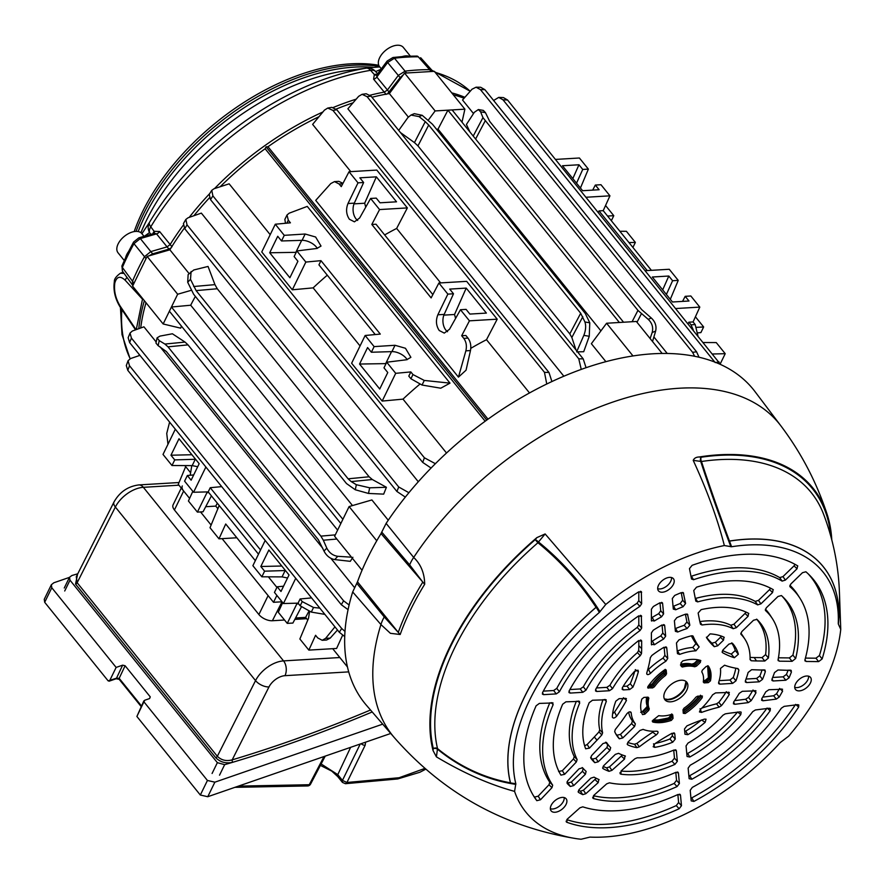 <?xml version="1.0" encoding="UTF-8"?>
<svg xmlns="http://www.w3.org/2000/svg" width="885" height="885" viewBox="0 0 885 885"><rect width="100%" height="100%" fill="white"/><g stroke="black" fill="none" stroke-linecap="round" stroke-linejoin="round"><path stroke-width="1.33" d="M127.075 277.536A3.507 2.29 137.6 0 0 125.305 280.357C120.194 275.534 116.698 276.43 114.807 283.034A3.507 2.345 11.5 0 1 114.364 281.474L114.364 281.474C114.209 279.063 116.212 276.319 120.371 273.244L123.922 273.388M134.188 231.582A181.436 104.839 -38.9 0 1 350.615 63.842A181.436 104.839 -38.9 0 1 378.758 65.258M370.151 95.204A218.816 126.444 -38.9 0 1 384.256 92.106A218.816 126.444 141.1 0 0 384.256 92.106L387.442 90.016L384.256 92.106L373.603 79.163L374.333 74.55L370.616 70.335A217.61 125.747 141.1 0 0 150.782 226.837L154.123 231.317L159.599 231.505L170.152 244.525A218.816 126.444 -38.9 0 1 183.118 225.409M189.213 217.378A218.816 126.444 -38.9 0 1 209.656 193.649M214.524 188.582A218.816 126.444 -38.9 0 1 322.881 111.986M333.446 107.406A218.816 126.444 -38.9 0 1 356.19 99.164M171.026 247.955L168.98 249.116L167.099 246.871L170.141 244.537A218.816 126.444 141.1 0 0 170.141 244.537L167.088 246.882L150.848 251.583L144.476 256.683A243.585 140.759 141.1 0 0 132.44 281.375L132.916 285.512M451.726 92.87A218.816 126.444 -38.9 0 1 464.902 97.317M144.355 300.69A218.816 126.444 141.1 0 0 138.801 328.678M139.199 355.615A218.816 126.444 -38.9 0 1 139.011 354.199M168.98 249.116L152.64 253.851L148.89 255.898M403.394 74.705L400.142 77.648L387.398 93.91M432.865 71.419L429.822 69.661A243.585 140.759 141.1 0 0 405.12 71.132L398.305 75.413L387.453 89.993L389.223 92.328M141.921 233.717L149.355 222.544A214.646 124.033 -38.9 0 1 366.202 68.178L348.115 70.402A185.385 107.129 141.1 0 0 140.914 232.722M146.047 258.575L133.956 243.674A242.855 140.339 141.1 0 0 122.362 267.447L134.011 283.266M431.272 71.519L418.251 56.795A3.507 2.334 -89.8 0 0 416.846 56.076L418.251 56.795A242.855 140.339 141.1 0 0 394.467 58.222L406.569 72.99M381.037 69.251L375.66 71.585L377.63 73.831M150.881 234.359L149.543 232.556L144.41 236.229M150.782 226.837A10.509 6.261 143.3 0 0 149.543 232.556A10.509 10.354 -120.2 0 1 149.355 222.544A10.509 4.613 30.9 0 0 150.782 226.837M152.662 234.337L154.123 231.317A3.507 2.091 -133.3 0 1 154.123 233.419M375.66 71.585A10.509 6.206 138.6 0 0 370.616 70.335A10.509 6.018 80.7 0 0 366.202 68.178A10.509 10.509 -20.7 0 1 375.66 71.585M375.494 74.218A3.507 2.312 89.5 0 0 376.811 74.937A3.507 2.533 63.6 0 1 374.333 74.55L377.198 74.417M394.467 58.222L387.63 62.503A3.507 1.162 -143.4 0 1 387.154 61.032L392.962 57.503A3.507 2.102 -96.8 0 1 394.467 58.222M122.384 271.075L121.975 265.821A3.507 1.936 23.1 0 0 122.362 267.447L122.384 271.075L132.484 285.003M159.599 231.505A3.507 2.146 -39.1 0 1 156.534 233.872L140.328 238.563L133.956 243.674A3.507 1.659 28.8 0 1 133.558 242.081L138.845 237.844A3.507 1.681 73.9 0 1 140.328 238.563L152.64 253.851M387.154 61.032L376.844 74.882L376.811 77.05A3.507 2.146 -39.4 0 1 373.603 79.163M167.088 246.882L156.534 233.872L154.377 233.341L138.845 237.844M153.271 232.423A3.507 1.914 -156.3 0 1 153.736 233.529M136.268 329.596L142.485 299.196L125.305 280.357M142.673 298.61L142.485 299.196M447.544 331.709A11.394 7.224 86.6 0 1 445.874 330.127A11.394 7.224 86.6 0 1 444.17 314.418L453.496 293.776L449.713 289.096L466.218 288.112L486.385 313.091L469.88 314.075L466.096 309.385L460.465 309.728L469.437 320.835L461.671 335.736L463.795 338.369L467.988 338.114C470.499 341.621 471.329 345.769 470.477 350.56L466.052 370.195L458.452 377.121L465.864 350.836C466.97 346.035 466.284 341.875 463.795 338.369M460.465 309.728L449.514 329.253L444.281 333.103L439.248 330.525C436.084 325.757 435.619 320.514 437.843 314.794L447.865 294.119L453.496 293.776M357.695 220.442A11.394 7.224 86.6 0 1 356.013 218.861A11.394 7.224 86.6 0 1 354.321 203.152L363.635 182.509L359.852 177.83L376.357 176.845L396.524 201.813L380.019 202.798L376.247 198.118L370.605 198.45L379.577 209.568L371.811 224.458L431.117 297.902L438.894 283.001L466.66 281.353L497.204 319.175L469.437 320.835M370.605 198.45L359.653 217.987L354.431 221.836L349.387 219.248C346.223 214.491 345.758 209.247 347.982 203.528L358.005 182.841L363.635 182.509M146.014 302.736A219.06 126.588 141.1 0 0 140.715 327.981M181.447 326.123A219.06 126.588 -38.9 0 0 180.673 328.169L163.161 323.976L132.606 286.143L147.109 256.407L169.887 249.813L189.091 273.587M485.168 421.216L265.135 148.757A219.06 126.588 141.1 0 0 220.188 186.724M209.369 197.886A219.06 126.588 141.1 0 0 193.915 215.719M184.323 228.186A219.06 126.588 141.1 0 0 169.887 249.813M265.135 148.757L266.075 146.844L267.989 146.733L488 419.169M408.317 117.03L389.367 93.567A219.06 126.588 141.1 0 0 371.943 97.261M353.015 102.837A219.06 126.588 141.1 0 0 336.212 109.076M318.954 116.72A219.06 126.588 141.1 0 0 267.989 146.733M389.367 93.567L404.589 73.112L434.336 71.331L464.89 109.165L461.992 122.163M464.072 98.246A219.06 126.588 141.1 0 0 453.297 94.817M185.031 342.086L188.018 344.873L167.995 346.831L164.898 344.055L185.031 342.086L172.398 333.778L159.986 336.101L157.076 337.849L159.223 340.625L158.138 345.67L155.959 343.07L157.076 337.849M337.616 530.115L188.018 344.873M352.883 557.273L350.294 561.333L334.685 559.574C330.028 558.667 326.465 555.824 323.998 551.056L326.808 548.136C329.286 552.893 332.959 555.614 337.816 556.311L351.489 557.185M354.442 587.496L330.913 558.358M322.793 548.302L160.119 346.865M156.191 342.008L143.923 326.819L132.385 331.001L130.04 333.048L131.422 338.092L343.59 600.804L349.11 604.997M327.738 108.07L331.764 107.35L336.798 109.729L332.948 110.415L327.738 108.059L324.408 110.16L312.626 124.387L350.781 171.624M470.798 348.336A219.06 126.588 -38.9 0 1 486.507 339.696L529.507 392.94M342.749 183.781L339.132 184.003L334.486 181.613L330.78 183.571L315.713 200.375L458.452 377.121M362.065 94.319L366.202 93.755L371.036 96.133L367.076 96.675L362.065 94.319L358.646 96.332L347.882 108.789L563.845 376.213M576.002 349.951L571.843 337.495L569.796 333.899L580.693 313.246L584.93 321.985L589.775 322.815L589.255 336.278L583.702 351.721L576.633 351.865M417.952 145.881L414.457 142.607L425.265 121.632L428.705 125.028L417.952 145.881L569.796 333.899M400.429 132.54L414.457 142.607M632.985 355.936L606.59 323.246L591.368 343.701L605.871 361.655M436.526 129.276A219.06 126.588 -38.9 0 1 438.02 129.155L600.915 330.868M695.411 316.775L703.641 326.963L700.898 332.594L698.033 332.849M703.409 342.517L716.242 342.572L725.213 353.679L712.668 354M720.279 363.801L725.213 353.679M605.561 205.508L613.781 215.697L611.336 220.719M619.865 231.273L626.392 231.306L635.364 242.413L628.981 242.578M632.908 247.435L635.364 242.413M438.894 283.001L447.865 294.119M339.132 184.003L341.256 186.624L349.033 171.734L376.8 170.075L407.354 207.909L379.577 209.568M349.033 171.734L358.005 182.841M470.035 132.119L466.417 124.464L474.327 112.318L478.365 109.552L483.332 110.404L485.456 112.649L480.61 111.82L478.365 109.552M476.053 87.206L480.632 87.25L484.869 89.651L480.444 89.617L476.053 87.206L472.004 89.23L462.534 99.994L473.508 113.579M653.893 336.942L667.235 353.469M696.827 327.339L703.641 326.963M607.553 216.04L613.781 215.697M418.295 481.75L201.349 213.108L188.029 217.798L185.839 219.447L187.034 224.856L398.726 486.993L408.892 492.713M270.202 234.68L229.138 183.826L213.993 188.759L211.758 190.352L212.898 195.884L424.402 457.788L435.276 463.64M305.845 262.06L320.978 260.655L380.284 334.087L365.151 335.492L351.622 363.248L382.176 401.071L395.706 373.326L410.839 371.921L412.963 374.554L424.28 380.439L450 383.139L307.261 206.393L289.207 213.174L287.005 215L288.3 220.188L290.424 222.821L275.29 224.226L261.761 251.971L292.315 289.804L305.845 262.06L296.873 250.942L316.83 248.475L321.023 246.063L315.613 237.003L305.159 234.016L284.262 235.333L275.29 224.226M450 383.139L440.763 388.205L422.034 385.041L410.917 378.747L412.963 374.554M446.516 453.009L403.007 399.135A219.06 126.588 -38.9 0 1 419.567 384.422M369.111 476.772L372.331 479.526L351.201 481.595L356.356 484.714L369.687 487.812L386.402 487.281L383.681 494.129L368.481 493.443L355.272 489.759L346.5 483.553L193.638 294.262L187.697 282.26L188.14 274.582L193.782 269.98L208.052 266.44L214.944 284.638L217.267 288.753L196.116 290.612L348.104 478.818L369.111 476.772L217.267 288.753M386.402 487.281L372.331 479.526M388.249 520.214L371.888 499.948L349.11 506.552L376.756 540.779M352.495 505.567L190.706 305.225A219.06 126.588 -38.9 0 1 195.364 296.409M384.654 234.923A219.06 126.588 -38.9 0 1 396.646 228.43L440.641 282.901M334.486 181.613L338.822 181.359L342.971 183.339M371.811 224.458L376.003 224.215L432.842 294.594M396.646 228.43L407.354 207.909M486.507 339.696L497.204 319.175M546.753 383.99L544.463 372.32L548.999 372.497L551.897 381.535M332.948 110.415L544.463 372.32M217.931 508.798L215.763 506.109L217.323 503.189M461.671 335.736L465.864 335.481L467.988 338.114M307.792 620.075L305.613 617.387L308.799 611.458M675.952 308.522L699.803 307.106L693.077 321.941L695.201 324.574L697.911 335.725M580.449 188.029L588.37 169.112L579.398 157.995L555.537 159.422M586.091 197.255L609.942 195.828L600.97 184.722L595.339 185.053L599.123 189.733L582.618 190.718L562.451 165.749L578.956 164.765L582.728 169.444L588.37 169.112M609.942 195.828L603.216 210.663L651.404 270.334M670.31 299.307L678.231 280.379L669.259 269.272L645.397 270.688M699.803 307.106L690.831 295.988L685.2 296.331L688.984 301.011L672.478 301.995L652.311 277.016L668.806 276.031L672.589 280.722L678.231 280.379M666.394 294.451L672.589 280.722M662.688 289.871L668.806 276.031M682.534 301.398L685.2 296.331M576.533 183.184L582.728 169.444M572.827 178.593L578.956 164.765M592.673 190.12L595.339 185.053M603.216 210.663L599.023 210.918L647.212 270.589M599.023 210.918L598.282 212.345M693.077 321.941L688.884 322.184L691.008 324.817L695.201 324.574M688.884 322.184L688.132 323.611M693.32 330.028L691.008 324.817M395.706 373.326L386.734 362.219L406.691 359.741L410.883 357.33L405.463 348.27L395.02 345.283L374.123 346.61L365.151 335.492M386.048 363.613L359.553 364.045L379.731 389.013L387.763 372.53L383.99 367.85L386.734 362.219M359.553 364.045L367.596 347.551L371.379 352.241L374.123 346.61M407.166 359.675A11.394 5.852 26 0 0 391.922 351.622L371.379 352.241M296.198 252.336L269.704 252.767L289.871 277.746L297.913 261.263L294.13 256.573L296.873 250.942M269.704 252.767L277.735 236.284L281.518 240.963L284.262 235.333M317.306 248.397A11.394 5.852 26 0 0 302.073 240.344L281.518 240.963M360.051 345.947L313.146 287.868A219.06 126.588 -38.9 0 1 327.295 275.191M320.978 260.655L318.932 264.836L375.24 334.563M410.839 371.921L408.793 376.114L410.917 378.747M287.559 577.994L282.061 576.887L261.849 576.799L252.878 565.692L265.179 540.469M261.849 576.799L264.593 571.179L260.821 566.489L268.863 550.005L289.03 574.973L280.988 591.468L277.204 586.788L274.461 592.419L283.432 603.526L298.057 603.161L300.181 605.794L302.227 601.601L313.544 607.475L319.828 608.139M295.734 578.303L283.432 603.526M197.698 466.727L192.2 465.61L171.989 465.532L163.017 454.425L175.318 429.203M171.989 465.532L174.743 459.901L170.96 455.222L179.002 438.728L199.169 463.707L191.127 480.201L187.343 475.51L184.6 481.141L193.572 492.259L208.196 491.883L258.497 554.176M205.873 467.026L193.572 492.259M324.861 614.378L311.299 612.088L300.181 605.794M208.196 491.883L210.243 487.701L221.704 486.628M210.243 487.701L260.544 549.983M344.73 636.569L339.309 632.255L341.698 628.505L344.995 631.425M139.941 355.361L130.537 358.569L128.06 360.748L129.498 365.726L127.805 370.35L339.309 632.255M127.805 370.35L126.301 365.56L128.06 360.748M298.057 603.161L300.103 598.968L311.564 597.906M300.103 598.968L302.227 601.601M191.791 465.61L190.209 475.256M192.819 491.33L188.428 501.01L197.41 512.116L206.957 492.668L208.738 492.558M236.837 537.77L218.982 538.832L210.011 527.726L219.181 505.49M207.367 491.905L206.957 492.668M218.982 538.832L225.719 523.997L255.334 560.67M268.376 576.832L276.905 587.397M282.68 602.596L278.288 612.276L287.26 623.383L296.818 603.935L298.599 603.836M342.595 635.264L336.61 648.451L308.843 650.11L299.871 638.992L308.489 618.394L309.562 611.69M297.227 603.183L296.818 603.935M308.843 650.11L315.58 635.275L317.704 637.908L322.206 640.297L325.625 638.35L334.95 626.868M215.763 506.109L205.707 506.718M211.415 495.865L203.041 511.784L197.41 512.116M305.613 617.387L295.568 617.984M301.32 607.033L292.902 623.051L287.26 623.383M337.484 629.998L330.238 638.085L326.543 640.032L322.206 640.297M485.456 112.649L489.704 121.4L641.691 309.606L651.316 318.025C655.276 321.742 656.725 326.089 655.652 331.067L652.522 341.51M438.02 129.155L447.921 110.182L452.113 109.928L623.56 322.24M447.921 110.182L619.367 322.483M158.138 345.67L166.391 351.566L318.379 539.773L323.998 551.056M167.995 346.831L320.868 536.133L335.304 534.861M336.831 539.031L323.313 540.226L326.808 548.136M323.313 540.226L320.868 536.133M164.898 344.055L159.223 340.625M351.201 481.595L348.104 478.818M196.116 290.612L190.496 279.339L187.697 282.26M428.705 125.028L580.693 313.246M425.265 121.632L419.07 116.61L410.983 115.05L414.291 113.667L422.2 115.304L432.455 124.232L585.328 313.533L589.775 322.815M473.221 136.069L482.956 117.628L637.941 310.403L648.185 319.33L651.316 318.025M482.956 117.628L480.61 111.82M190.706 305.225L171.436 307.018L169.389 311.199L340.836 523.511M171.436 307.018L342.882 519.318M285.479 223.274L284.87 219.38L287.005 215M129.498 365.726L341.698 628.505M348.07 609.665L341.311 604.709L343.59 600.804M131.422 338.092L129.619 342.572L341.311 604.709M129.619 342.572L128.148 337.716L130.04 333.048M405.33 497.093L396.911 491.474L398.726 486.993M187.034 224.856L184.755 228.75L396.911 491.474M184.755 228.75L183.449 223.551L185.839 219.447M431.084 468.032L422.709 462.412L424.402 457.788M212.898 195.884L210.508 199.634L422.709 462.412M210.508 199.634L209.236 194.313L211.758 190.352M313.146 287.868L292.315 289.804M403.007 399.135L382.176 401.071M371.036 96.133L583.193 358.856L586.069 367.695M581.246 369.388L578.768 358.812L583.193 358.856M367.076 96.675L578.768 358.812M336.798 109.729L548.999 372.497M503.012 99.817L498.731 97.394L503.421 97.582L507.559 100.005L503.012 99.817L714.792 362.065M498.731 97.394L493.62 100.481M507.559 100.005L720.622 364.52M715.224 362.596L719.062 361.91M694.614 356.268L692.612 352.33L696.572 351.799L699.039 357.23M480.444 89.617L692.612 352.33M484.869 89.651L696.572 351.799M169.599 422.112L166.745 433.418L167.962 444.303M184.832 465.587L190.319 472.38M332.705 648.683L347.462 666.969M428.24 120.205L435.132 110.935L404.589 73.112M435.132 110.935L464.89 109.165M163.161 323.976L177.664 294.24L147.109 256.407M177.664 294.24L191.248 290.313M191.116 271.474L190.496 279.339M410.983 115.05L407.93 117.528L398.715 130.416M606.59 323.246L636.337 321.465L662.168 353.458M349.11 506.552L334.607 536.277L362.042 570.25M650.121 338.535L652.168 332.528C653.451 327.45 652.134 323.047 648.185 319.33M576.954 351.124L583.834 335.36C585.793 330.315 586.158 325.857 584.93 321.985M276.883 595.417L273.509 602.298L282.027 601.789L272.392 620.739A10.509 5.398 -154 0 1 258.885 614.544L174.422 509.948A10.509 5.398 -154 0 1 173.084 504.859L181.27 488.077M185.673 466.627L178.261 484.349L189.611 498.41L183.649 491.031L174.422 509.948M200.53 511.928L211.128 525.059L200.53 511.928M258.885 614.544L268.111 595.627L222.102 538.655L273.509 602.298M191.923 454.735L170.96 455.222M195.596 459.282A11.394 5.852 26 0 0 195.286 459.282L174.743 459.901M193.693 474.935L187.343 475.51M281.784 566.013L260.821 566.489M285.446 570.548A11.394 5.852 26 0 0 285.147 570.548L264.593 571.179M283.554 586.213L277.204 586.788M295.922 252.17L301.685 240.355M385.783 363.436L391.546 351.633M365.737 207.134L364.675 203.229L354.022 203.86M364.675 203.229L376.357 176.845M455.598 318.401L454.536 314.496L443.883 315.126M454.536 314.496L466.218 288.112M486.728 420.076L266.075 146.844M670.587 701.827A14.016 8.098 141.1 0 0 684.039 694.338A14.016 8.098 141.1 0 0 687.07 682.623A14.016 8.098 141.1 0 0 681.14 680.211A14.016 8.098 141.1 0 0 667.168 688.342A14.016 8.098 141.1 0 0 665.299 700.201A14.016 8.098 141.1 0 0 670.587 701.827M686.218 682.158A14.945 8.64 -38.9 0 1 684.426 688.198A14.945 8.64 -38.9 0 1 671.306 698.796A14.945 8.64 -38.9 0 1 668.042 699.46M554.01 801.5A9.635 5.564 141.1 0 0 551.012 810.715A9.635 5.564 141.1 0 0 563.269 808.16A9.635 5.564 141.1 0 0 566.002 798.613A9.635 5.564 141.1 0 0 554.01 801.5M674.215 580.693A9.635 5.564 141.1 0 0 673.319 578.58A9.635 5.564 141.1 0 0 663.739 579.52A9.635 5.564 141.1 0 0 657.699 588.89A9.635 5.564 141.1 0 0 658.34 590.682A9.635 5.564 141.1 0 0 667.887 590.251A9.635 5.564 141.1 0 0 674.215 580.693M799.365 690.875A9.635 5.564 141.1 0 0 808.901 685.366A9.635 5.564 141.1 0 0 810.361 677.224A9.635 5.564 141.1 0 0 806.622 676.007A9.635 5.564 141.1 0 0 797.308 681.251A9.635 5.564 141.1 0 0 795.372 689.327A9.635 5.564 141.1 0 0 799.365 690.875M797.794 565.969L797.617 565.836A177.111 102.339 141.1 0 0 692.103 565.327L689.47 568.612L691.506 579L693.563 579.697A155.163 89.662 141.1 0 1 782.119 581.102L779.729 577.617A155.583 89.905 141.1 0 0 691.395 576.235L693.563 579.697M797.617 565.836L797.042 568.767L785.382 580.095L782.119 581.102M773.313 589.731L773.125 589.587A142.762 82.493 141.1 0 0 696.528 587.175L693.751 590.527L695.82 601.136L697.69 601.889A120.814 69.815 141.1 0 1 757.66 604.886L755.259 601.402A121.234 70.059 141.1 0 0 695.533 598.437L697.69 601.889M773.125 589.587L772.561 592.541L760.89 603.869L757.66 604.886M748.81 613.515L748.588 613.36A108.412 62.647 141.1 0 0 701.163 609.621L698.143 613.028L699.482 619.898A135.394 78.245 141.1 0 0 700.522 624.268L702.026 624.998A86.464 49.958 141.1 0 1 733.178 628.715L730.778 625.241A86.885 50.202 141.1 0 0 699.858 621.58L702.026 624.998M748.588 613.36L748.057 616.325L736.364 627.675L733.178 628.715M724.251 637.366L723.974 637.178A74.063 42.801 141.1 0 0 710.091 633.892L706.562 637.72A135.394 78.245 141.1 0 0 714.283 646.703L711.916 643.174L715.334 642.278L717.691 645.807L714.283 646.703M723.974 637.178L723.499 640.165L717.691 645.807M700.832 660.619L700.588 660.464A40.987 23.685 141.1 0 0 682.755 660.929L680.963 662.953L681.284 666.46L682.435 667.024L681.284 666.46M700.588 660.464L700.367 662.378L696.561 666.073L694.703 666.781A32.269 18.64 141.1 0 0 682.435 667.024L681.649 665.774A32.424 18.729 141.1 0 1 687.158 664.9A32.424 18.729 141.1 0 1 693.829 665.531L692.833 664.469A1.748 1.327 -74 0 0 692.369 664.192L681.074 664.126A31.65 18.286 141.1 0 1 691.871 664.17L694.371 663.219L697.911 659.779M707.646 665.763A40.998 23.696 -38.9 0 1 708.575 678.552A1.748 1.162 -167.7 0 1 708.409 677.844A1.748 1.162 -167.7 0 1 708.487 677.656L705.611 680.045A1.748 1.106 86.6 0 1 705.765 680.023A1.748 1.106 86.6 0 1 706.451 680.322L707.314 681.417L703.354 681.649L704.106 682.888L708.31 682.645L707.314 681.417L709.449 679.636L710.445 680.864A40.987 23.685 141.1 0 0 708.332 666.051L708.177 665.896M703.276 682.025L704.106 682.888L703.276 682.025A32.269 18.64 141.1 0 0 701.75 671.848L702.314 670.199L706.119 666.505L708.265 665.962M710.445 680.864L708.31 682.645M722.083 651.858L722.58 652.676A135.394 78.245 141.1 0 0 734.351 657.721L731.275 654.07L735.302 650.563L738.367 654.247A74.063 42.801 141.1 0 0 732.426 643.262L732.36 643.196M732.393 643.229L728.952 644.092L723.145 649.734L722.237 652.345M738.367 654.247L734.351 657.721M750.093 659.004L751.166 660.73A135.394 78.245 141.1 0 0 756.498 660.94L764.817 661.029L762.029 657.621L754.197 657.544L756.498 660.94M750.071 659.591L751.166 660.73L750.071 659.591A86.464 49.958 141.1 0 0 744.949 639.213A86.464 49.958 141.1 0 0 741.055 634.39L740.922 634.224M740.822 634.036L741.818 631.591L753.511 620.252L756.94 619.367A108.412 62.647 141.1 0 1 757.604 620.02A108.412 62.647 141.1 0 1 768.401 658.02L764.817 661.029M792.086 661.316L789.365 657.92L792.905 655.11L795.637 658.517L792.086 661.316L779.231 661.183L778.059 659.745A120.814 69.815 141.1 0 0 772.395 618.626A120.814 69.815 141.1 0 0 765.602 610.617L765.448 610.418M778.181 660.675L778.059 659.745M765.337 610.174L766.344 607.785L778.015 596.457L781.411 595.561A142.762 82.493 141.1 0 1 783.502 597.53A142.762 82.493 141.1 0 1 795.637 658.517M818.636 661.604L815.937 658.197L819.444 655.531L822.143 658.938L818.636 661.604L806.047 661.46L804.93 659.867A155.163 89.662 141.1 0 0 799.83 598.05A155.163 89.662 141.1 0 0 790.117 586.855L789.929 586.644M805.007 660.962L804.93 659.867M789.818 586.379L790.825 584.011L802.485 572.695L805.881 571.776A177.111 102.339 141.1 0 1 809.399 575.029A177.111 102.339 141.1 0 1 822.143 658.938M662.29 602.674L662.6 603.338L659.9 602.807A142.762 82.493 141.1 0 0 653.351 606.513L651.393 609.223L651.393 620.451L654.292 621.016A120.814 69.815 141.1 0 1 661.526 616.823L658.672 613.67A121.234 70.059 141.1 0 0 652.168 617.442L654.292 621.016M661.56 602.375L662.6 603.338L663.595 613.913L661.526 616.823M651.548 621.038L651.393 620.451M664.358 624.876L664.679 625.54L661.925 625.031A108.412 62.647 141.1 0 0 653.218 630.253L651.404 632.875L651.404 644.291L654.491 644.734A86.464 49.958 141.1 0 1 663.661 639.003L660.807 635.861A86.885 50.202 141.1 0 0 652.367 641.127L654.491 644.734M663.628 624.578L664.679 625.54L665.664 636.138L663.661 639.003M651.548 644.877L651.404 644.291M666.438 647.134L666.748 647.798L663.905 647.344A74.063 42.801 141.1 0 0 651.803 655.508L650.331 657.655A146.744 84.794 -38.9 0 1 646.758 672.965C646.758 675.001 647.986 675.144 650.431 673.396A52.115 30.112 141.1 0 1 665.885 661.239L663.042 658.108A52.536 30.355 141.1 0 0 648.517 669.425L650.431 673.396M665.697 646.835L666.748 647.798L667.744 658.451L665.885 661.239M646.769 674.049L646.758 672.965M692.977 636.049L693.187 636.359A146.744 84.794 141.1 0 0 699.172 646.924L695.909 650.807A52.115 30.112 141.1 0 0 679.647 654.402L677.456 653.628L676.472 642.975L678.983 639.855A74.063 42.801 141.1 0 1 691.462 635.806L692.645 635.839M687.512 614.256L689.835 625.208L687.092 628.538A86.464 49.958 141.1 0 0 677.711 632.023L675.377 631.315L674.392 620.717L676.815 617.642A108.412 62.647 141.1 0 1 685.676 614.124L687.8 614.798L686.948 613.98M683.308 592.696L685.587 603.47L683.054 606.734A120.814 69.815 141.1 0 0 675.709 609.776L673.308 609.09L672.323 598.514L674.691 595.45A142.762 82.493 141.1 0 1 681.328 592.618L683.596 593.227L682.733 592.419M553.037 702.956L539.363 703.409L536.111 705.799A177.111 102.339 141.1 0 0 534.363 797.142A177.111 102.339 141.1 0 0 536.819 800.671L534.485 797.086L538.157 796.19L540.492 799.774L536.819 800.671M552.008 702.657L553.169 704.56A155.163 89.662 141.1 0 0 552.683 785.172L551.941 787.694L540.492 799.774M579.598 701.374L565.913 701.827L562.65 704.239A142.762 82.493 141.1 0 0 560.913 775.127L564.641 774.309L576.334 761.974L573.436 758.987L562.329 770.702L564.641 774.309M578.569 701.064L579.741 702.944A120.814 69.815 141.1 0 0 577.142 759.551L576.334 761.974M606.192 699.781L592.485 700.234L589.2 702.69A108.412 62.647 141.1 0 0 585.649 748.798L589.443 748.146L597.01 740.159A135.394 78.245 -38.9 0 0 601.833 734.915L598.957 731.906A134.974 78.002 -38.9 0 1 594.311 736.973L587.186 744.484L589.443 748.146M605.163 699.482L606.358 701.307A86.464 49.958 141.1 0 0 602.619 732.835L601.833 734.915M626.436 698.575L619.113 698.652L615.805 701.186A74.063 42.801 141.1 0 0 612.343 716.85C612.995 718.609 614.422 718.399 616.624 716.208A135.394 78.245 -38.9 0 0 626.447 700.444L623.46 697.723M625.418 698.276L626.447 700.444M612.464 717.492L612.343 716.85M648.052 697.159L648.86 698.121L648.052 697.159L643.926 697.402L641.813 699.095A40.987 23.685 141.1 0 0 642.543 714.593L644.8 714.195L648.672 710.423L647.621 709.339L643.97 712.89L644.8 714.195M647.809 697.126L648.86 698.121A32.269 18.64 141.1 0 0 649.28 708.863L648.672 710.423M664.414 670L664.513 670.985A1.748 1.339 -5.3 0 0 664.679 671.472L666.549 673.795L666.217 670.277L665.199 669.359M666.549 673.795L665.608 675.377A32.269 18.64 141.1 0 0 654.369 686.815L652.555 687.933L647.665 687.844M652.555 687.933L651.614 686.705L647.731 686.937L648.428 688.176L647.886 686.649A40.987 23.685 141.1 0 1 664.226 670.133L666.018 669.856M634.844 671.084A134.974 78.002 -38.9 0 1 630.286 683.718L632.952 687.103A135.394 78.245 -38.9 0 0 638.384 671.593L637.996 670.177L634.49 671.45A74.063 42.801 141.1 0 0 622.42 687.623L622.177 689.382L623.383 689.902L629.678 689.526L627.011 686.152L623.184 686.373M632.952 687.103L629.678 689.526M641.658 648.616A135.394 78.245 -38.9 0 1 641.492 653.595L640.253 655.685A86.464 49.958 141.1 0 0 612.52 688.652L609.422 690.731L596.755 691.484L595.539 690.964L595.738 689.293A108.412 62.647 141.1 0 1 638.295 640.862L641.658 641.094L641.658 648.616L638.815 645.707A134.974 78.002 -38.9 0 1 638.66 650.497L641.492 653.595M641.315 640.264L641.658 641.094L640.397 639.988M641.315 615.595L641.658 628.04L640.087 630.507A120.814 69.815 141.1 0 0 585.958 690.178L582.828 692.313L570.183 693.077L568.966 692.557L569.144 690.919A142.762 82.493 141.1 0 1 638.516 615.993L641.647 616.403L640.408 615.307M641.315 591.567L641.647 603.769L639.899 606.358A155.163 89.662 141.1 0 0 559.42 691.738L556.278 693.906L543.633 694.659L542.428 694.139L542.582 692.524A177.111 102.339 141.1 0 1 638.66 591.877L641.647 592.375L640.408 591.28M578.115 791.633L578.613 792.451A142.762 82.493 141.1 0 0 582.784 794.653L580.383 791.179L583.403 790.25L596.213 778.291M599.101 779.674L598.791 779.475A120.814 69.815 141.1 0 1 594.067 777.152L590.837 778.169L579.166 789.497L578.27 792.119M598.791 779.475L598.216 782.617L595.163 779.729M583.403 790.25L585.804 793.723L598.216 782.617M585.804 793.723L582.784 794.653M602.619 767.804L603.139 768.678A108.412 62.647 141.1 0 0 609.013 771.322L606.59 767.859L609.511 766.886L622.409 755.005M625.429 756.111L624.987 755.867A86.464 49.958 141.1 0 1 618.56 753.323L615.363 754.363L603.67 765.713L602.762 768.324M624.987 755.867L624.544 759.064L621.458 756.199M609.511 766.886L611.933 770.348L624.544 759.064M611.933 770.348L609.013 771.322M627.177 743.876L627.764 744.871A74.063 42.801 141.1 0 0 636.923 747.626L634.49 744.208L636.879 743.411A147.164 85.037 -38.9 0 1 652.765 732.194L656.272 734.893C658.517 732.88 658.661 731.652 656.703 731.176L657.721 731.419M656.703 731.176A52.115 30.112 141.1 0 1 656.261 731.209A52.115 30.112 141.1 0 1 643.085 729.373L639.988 730.457L628.228 741.873L627.321 744.484M636.879 743.411L639.313 746.829A146.744 84.794 -38.9 0 1 656.272 734.893M639.313 746.829L636.923 747.626M630.806 712.049L631.204 712.823C630.352 711.274 628.914 711.584 626.879 713.73A146.744 84.794 -38.9 0 1 615.274 729.528L614.688 731.618A74.063 42.801 141.1 0 0 616.69 735.402A74.063 42.801 141.1 0 0 619.312 738.787L616.956 735.225L620.44 734.406L622.786 737.946L619.312 738.787M629.91 711.806L631.204 712.823A52.115 30.112 141.1 0 0 635.364 723.819L634.534 726.541L622.786 737.946M606.568 742.537L602.995 743.544L591.523 755.657L590.804 758.213A108.412 62.647 141.1 0 0 594.797 762.671L592.43 759.131L595.87 758.257L598.227 761.797L594.797 762.671M606.38 742.393L606.701 742.703A86.464 49.958 141.1 0 0 610.672 747.648L609.909 750.447L598.227 761.797M582.618 767.815L579.033 768.822L567.75 780.714L567.097 783.358A142.762 82.493 141.1 0 0 570.316 786.477L567.949 782.948L571.356 782.052L573.723 785.581L570.316 786.477M582.551 767.76L582.662 767.87A120.814 69.815 141.1 0 0 584.775 770.138A120.814 69.815 141.1 0 0 586.124 771.421L585.394 774.253L573.723 785.581M690.942 798.215L691.727 797.894L693.873 801.434A177.111 102.339 141.1 0 0 798.668 707.06L795.615 704.383M693.873 801.434L691.196 800.881L690.211 790.316L692.302 787.396A155.163 89.662 141.1 0 0 781.355 708.188L784.154 706.363L797.628 704.67L798.801 704.947L798.668 707.06M688.873 776.034L689.692 775.691L691.827 779.242A142.762 82.493 141.1 0 0 770.16 710.755L767.074 708.077M691.827 779.242L689.127 778.7L688.143 768.125L690.2 765.226A120.814 69.815 141.1 0 0 752.759 711.617L755.436 709.958L769.209 708.232L770.381 708.498L770.16 710.755M686.804 753.821L687.667 753.456L689.802 757.007A108.412 62.647 141.1 0 0 740.778 714.637L737.636 711.971M689.802 757.007L687.059 756.498L686.063 745.9L688.065 743.035A86.464 49.958 141.1 0 0 722.945 715.224L725.246 713.874A135.394 78.245 -38.9 0 1 731.098 713L740.004 711.883L741.165 712.148L740.778 714.637M684.725 731.552L685.698 731.132L687.822 734.694A74.063 42.801 141.1 0 0 705.168 722.326L701.451 719.97M687.822 734.694L684.979 734.24L684.492 728.975L686.871 725.921A135.394 78.245 -38.9 0 1 704.405 719.129L706.064 719.184L705.168 722.326M683.087 710.943L685.189 713.498A40.987 23.685 141.1 0 0 702.303 697.546L700.444 695.212M685.189 713.498L683.297 713.288L682.977 709.836L684.028 708.166A32.269 18.64 141.1 0 0 695.887 697.181L697.634 696.174L702.469 696.097M701.838 695.92L702.303 697.546M671.483 714.405L672.733 714.925L671.483 714.405A32.269 18.64 141.1 0 1 663.728 715.899A32.269 18.64 141.1 0 1 658.717 715.655L653.064 720.147L652.931 722.072A40.987 23.685 141.1 0 0 660.453 722.625A40.987 23.685 141.1 0 0 671.372 720.368L669.503 718.045A1.748 0.763 -108.8 0 0 668.839 717.735A41.606 24.039 -38.9 0 1 667.6 718.144A41.606 24.039 -38.9 0 1 658.031 720.014M671.715 713.952L672.733 714.925L673.054 718.377L671.372 720.368M652.256 720.877L652.488 721.762M653.517 743.776L654.745 747.371A74.063 42.801 141.1 0 0 672.755 742.183L669.868 738.997L672.39 735.866L675.266 739.063L672.755 742.183M654.745 747.371L653.163 746.73L654.867 743.743A135.394 78.245 -38.9 0 1 672.058 733.278L674.768 733.809L675.266 739.063M674.458 733.134L673.728 732.846M620.009 772.539L620.905 774.187L621.126 770.946L629.434 763.501A135.394 78.245 -38.9 0 1 634.932 758.744L637.266 757.781A86.464 49.958 141.1 0 0 643.34 757.693A86.464 49.958 141.1 0 0 674.016 750.015L676.35 750.734L677.335 761.321L674.923 764.408L672.036 761.222L674.47 758.135L677.335 761.321M676.04 750.071L675.321 749.772M620.042 773.656L620.905 774.187A108.412 62.647 141.1 0 0 635.087 774.629A108.412 62.647 141.1 0 0 674.923 764.408M592.684 797.197L593.437 798.547L593.857 795.338L606.712 783.833L609.444 782.816A120.814 69.815 141.1 0 0 630.43 784.187A120.814 69.815 141.1 0 0 676.029 772.262L678.419 772.948L679.403 783.524L677.036 786.588L674.16 783.413L676.538 780.349L679.403 783.524M678.109 772.295L677.39 771.997M592.795 798.06L593.437 798.547A142.762 82.493 141.1 0 0 622.166 801.113A142.762 82.493 141.1 0 0 677.036 786.588M566.123 821.092L566.787 822.253L567.318 819.09L579.896 807.828L582.772 806.843A155.163 89.662 141.1 0 0 617.509 810.671A155.163 89.662 141.1 0 0 678.054 794.464L680.488 795.139L681.472 805.704L679.138 808.757L676.262 805.582L678.607 802.529L681.472 805.704M680.178 794.476L679.459 794.177M566.256 821.822L566.787 822.253A177.111 102.339 141.1 0 0 609.245 827.608A177.111 102.339 141.1 0 0 679.138 808.757M789.088 677.799L785.825 680.222L783.148 676.837L786.422 674.425L789.088 677.799A142.762 82.493 141.1 0 0 791.456 671.903L789.542 670.111M785.825 680.222L773.169 680.974L771.963 680.465L771.997 679.094A120.814 69.815 141.1 0 0 774.508 672.567L777.992 669.989L791.278 670.421M790.394 670.111L791.456 671.903M762.527 679.348L759.241 681.804L756.575 678.43L759.861 675.963L762.527 679.348A108.412 62.647 141.1 0 0 765.37 671.494L763.611 669.834M759.241 681.804L746.575 682.556L745.369 682.047L745.38 680.731A86.464 49.958 141.1 0 0 748.113 672.467L751.642 669.702L765.149 670.144M764.264 669.834L765.37 671.494M735.933 680.853L732.614 683.386L729.926 680.012L733.245 677.467L735.933 680.853A74.063 42.801 141.1 0 0 738.864 669.934L737.382 668.496M732.614 683.386L719.87 684.149L718.664 683.64L718.62 682.457A52.115 30.112 141.1 0 0 720.456 668.485L724.561 665.199A146.744 84.794 141.1 0 0 737.946 668.584L738.864 669.934L737.946 668.584M700.057 708.697L701.539 712.403A146.744 84.794 -38.9 0 1 719.129 707.17L716.54 703.829L718.863 702.292L721.452 705.644A74.063 42.801 141.1 0 0 729.306 694.426L726.297 691.716M701.539 712.403L699.449 711.938L700.489 709.427A52.115 30.112 141.1 0 0 712.58 694.847L715.6 692.9L729.373 692.435M728.344 692.136L729.306 694.426M721.452 705.644L719.129 707.17M748.279 702.613L745.668 699.25L748.511 697.358L751.111 700.721L748.279 702.613L734.771 704.305L733.399 703.785L733.798 701.816A86.464 49.958 141.1 0 0 739.207 693.386L742.305 691.307L756 690.842M754.982 690.554L755.989 692.756L752.991 690.034M751.111 700.721A108.412 62.647 141.1 0 0 755.989 692.756M776.256 699.117L773.634 695.754L776.554 693.729L779.176 697.092L776.256 699.117L762.97 700.776L761.609 700.256L761.885 698.464A120.814 69.815 141.1 0 0 765.768 691.86L768.899 689.725L782.583 689.26M781.555 688.972L782.594 691.119L779.596 688.408M779.176 697.092A142.762 82.493 141.1 0 0 782.594 691.119M839.434 592.176L840.75 629.346L838.372 624.146L838.759 619.887A192.764 111.388 141.1 0 0 838.869 616.646A192.797 111.41 141.1 0 0 838.869 616.579A192.797 111.41 141.1 0 0 729.461 541.045L731.585 546.742A189.268 109.364 -38.9 0 1 838.261 623.538M731.585 546.742L724.339 545.547C717.658 519.252 707.281 490.865 693.22 460.377C694.172 458.198 696.174 457.058 699.205 456.981A234.171 135.316 -38.9 0 1 719.018 454.801A234.171 135.316 -38.9 0 1 827.132 514.329A234.171 135.316 -38.9 0 1 831.789 539.872M605.749 604.466L599.355 612.431L596.202 607.265A192.764 111.388 141.1 0 0 524.617 696.816A192.764 111.388 141.1 0 0 510.523 782.948L515.822 783.712L514.583 791.378C489.715 784.641 463.663 773.136 436.416 756.863L433.042 750.568A234.171 135.316 -38.9 0 1 536.907 537.604L545.138 533.943L605.749 604.466A192.764 111.388 -38.9 0 1 724.339 545.547M515.822 783.712A189.268 109.364 -38.9 0 1 599.355 612.431M840.75 629.346A192.764 111.388 -38.9 0 1 788.668 736.143L780.194 742.603A189.268 109.364 -38.9 0 1 589.974 837.099L581.091 839.245A192.764 111.388 -38.9 0 1 576.688 838.703A192.764 111.388 -38.9 0 1 514.583 791.378M652.51 720.932A40.832 23.596 141.1 0 0 659.613 721.397A40.832 23.596 141.1 0 0 670.321 719.195L672.014 717.204L673.054 718.377M652.975 353.79A249.725 144.299 -38.9 0 1 754.982 391.579L780.858 425.818A248.342 143.514 -38.9 0 0 679.414 388.227A248.342 143.514 -38.9 0 0 413.682 557.428C420.862 564.298 424.534 573.237 424.689 584.255A246.318 142.33 141.1 0 0 400.186 634.501L390.407 633.317L380.937 624.567L352.684 591.954L357.485 581.821A247.9 143.248 -38.9 0 1 381.037 533.544L386.125 523.389A249.725 144.299 -38.9 0 1 652.975 353.79M386.125 523.389L413.682 557.428A35.046 19.415 -39 0 0 409.655 564.862L381.734 532.084M550.37 808.713A9.381 5.421 141.1 0 0 560.67 805.007A9.381 5.421 141.1 0 0 564.176 797.562M657.688 588.669A9.381 5.421 141.1 0 0 666.759 586.047A9.381 5.421 141.1 0 0 671.516 577.728A9.381 5.421 141.1 0 0 671.494 577.529M794.73 687.324A9.381 5.421 141.1 0 0 796.987 687.612A9.381 5.421 141.1 0 0 805.14 683.508A9.381 5.421 141.1 0 0 808.525 676.173M566.787 819.643A176.679 102.096 141.1 0 0 606.933 824.2A176.679 102.096 141.1 0 0 676.262 805.582M621.005 771.056A107.992 62.404 141.1 0 0 632.764 771.233A107.992 62.404 141.1 0 0 672.036 761.222M593.47 795.726A142.33 82.25 141.1 0 0 619.854 797.717A142.33 82.25 141.1 0 0 674.16 783.413M685.698 731.132A73.643 42.557 141.1 0 0 701.119 720.235M556.278 693.906L553.645 690.521L543.324 691.141M640.253 655.685L637.421 652.599A86.885 50.202 141.1 0 0 609.898 685.289L612.52 688.652M639.899 606.358L637.056 603.227A155.583 89.905 141.1 0 0 556.787 688.364L559.42 691.738M640.087 630.507L637.244 627.388A121.234 70.059 141.1 0 0 583.337 686.815L585.958 690.178M638.804 591.788L638.804 600.649L641.647 603.769M638.804 615.816L638.815 624.932L641.658 628.04M659.978 602.762L660.73 610.772L663.595 613.913M662.046 624.965L662.799 632.996L665.664 636.138M638.815 640.497L638.815 645.707M582.828 692.313L580.206 688.939L569.896 689.559M609.422 690.731L606.811 687.357L596.49 687.966M664.126 647.223L664.878 655.331L667.744 658.451M638.384 671.593L635.264 669.635M683.054 606.734L680.156 603.537A121.234 70.059 141.1 0 0 673.551 606.28L675.709 609.776M681.207 592.662L682.689 600.273L685.587 603.47M685.41 614.223L686.926 621.989L689.835 625.208M687.092 628.538L684.205 625.308A86.885 50.202 141.1 0 0 675.565 628.538L677.711 632.023M691.384 635.817A147.164 85.037 141.1 0 0 695.975 643.594L699.172 646.924M695.909 650.807L692.745 647.466A52.536 30.355 141.1 0 0 677.501 650.917L679.647 654.402M706.396 637.178A134.974 78.002 141.1 0 0 711.916 643.174M723.499 640.165L720.478 637.288L715.334 642.278M748.057 616.325L745.048 613.427L733.964 624.19L736.364 627.675M772.561 592.541L769.552 589.631L758.489 600.373L760.89 603.869M797.042 568.767L794.044 565.869L782.982 576.6L785.382 580.095M772.395 618.626L770.249 615.307A121.234 70.059 141.1 0 0 765.403 609.168M799.83 598.05L797.695 594.72A155.583 89.905 141.1 0 0 789.929 585.306M744.949 639.213L742.803 635.884A86.885 50.202 141.1 0 0 740.822 633.173M792.905 655.11A142.33 82.25 141.1 0 0 782.075 596.158M735.302 650.563A73.643 42.557 141.1 0 0 731.596 642.908M762.029 657.621L765.614 654.601L768.401 658.02M765.614 654.601A107.992 62.404 141.1 0 0 756.609 619.157M750.082 657.411A134.974 78.002 141.1 0 0 754.197 657.544M722.525 650.475A134.974 78.002 141.1 0 0 731.275 654.07M729.926 680.012L719.184 680.653M701.871 708.077A147.164 85.037 -38.9 0 1 716.54 703.829M756.575 678.43L746.022 679.061M745.668 699.25L734.616 700.643M773.634 695.754L762.704 697.126M783.148 676.837L772.66 677.467M789.365 657.92L778.435 657.798M815.937 658.197L805.416 658.086M786.422 674.425A142.33 82.25 141.1 0 0 788.181 670.089M776.554 693.729A142.33 82.25 141.1 0 0 779.209 689.105M689.692 775.691A142.33 82.25 141.1 0 0 766.731 708.542M687.667 753.456A107.992 62.404 141.1 0 0 737.437 712.204M759.861 675.963A107.992 62.404 141.1 0 0 762.118 669.812M748.511 697.358A107.992 62.404 141.1 0 0 752.615 690.687M718.863 702.292A73.643 42.557 141.1 0 0 725.943 692.28M733.245 677.467A73.643 42.557 141.1 0 0 735.811 668.219M655.331 743.422A73.643 42.557 141.1 0 0 669.868 738.997M615.683 733.687A73.643 42.557 141.1 0 0 616.956 735.225M627.753 742.415A73.643 42.557 141.1 0 0 634.49 744.208M590.616 757.261A107.992 62.404 141.1 0 0 592.43 759.131M603.094 766.399A107.992 62.404 141.1 0 0 606.59 767.859M578.547 790.261A142.33 82.25 141.1 0 0 580.383 791.179M566.931 782.008A142.33 82.25 141.1 0 0 567.949 782.948M605.539 742.216A86.885 50.202 141.1 0 0 607.73 744.705L610.617 747.593M628.638 712.171A52.536 30.355 141.1 0 0 632.432 720.855L635.364 723.819M672.146 733.222L672.39 735.866M673.717 750.137L674.47 758.135M675.797 772.362L676.538 780.349M677.866 794.553L678.607 802.529M553.169 704.56L551.156 702.701M549.817 702.778A155.583 89.905 141.1 0 0 549.762 782.207L552.683 785.172M579.741 702.944L577.772 701.119M576.389 701.197A121.234 70.059 141.1 0 0 574.243 756.575L577.142 759.551M606.358 701.307L604.444 699.526M603.028 699.615A86.885 50.202 141.1 0 0 599.753 729.837L602.619 732.835M623.073 698.42A134.974 78.002 -38.9 0 1 614.577 712.038L616.624 716.208M634.534 726.541L631.591 723.576L620.44 734.406M609.909 750.447L606.955 747.493L595.87 758.257M585.394 774.253L582.43 771.311L571.356 782.052M551.941 787.694L549.021 784.73L538.157 796.19M533.312 795.46A176.679 102.096 141.1 0 0 534.485 797.086M691.727 797.894A176.679 102.096 141.1 0 0 795.228 704.969M510.501 782.838A192.764 111.388 -38.9 0 1 596.081 607.375M596.202 607.265L596.047 607.32A192.797 111.41 141.1 0 0 524.562 696.783A192.797 111.41 141.1 0 0 510.446 782.827L510.523 782.948M515.822 784.375C487.049 780.05 460.919 768.302 437.444 749.153A3.507 1.228 129.4 0 0 437.522 748.599C459.415 766.443 483.719 777.849 510.446 782.827M596.047 607.32C579.365 582.175 559.995 560.648 537.936 542.737A229.989 132.905 141.1 0 0 437.522 748.599A3.507 2.755 166.8 0 0 433.307 748.577A3.507 2.445 -172.3 0 1 437.444 749.153L436.416 756.863M729.483 541.111A192.764 111.388 -38.9 0 1 838.759 619.777M545.138 533.943L538.489 541.974A3.507 1.25 -51.2 0 1 537.936 542.737L535.193 539.684L536.907 537.604M433.042 750.568L433.307 748.577A233.386 134.863 -38.9 0 1 535.193 539.684A3.507 0.951 39.5 0 1 538.489 541.974C562.174 561.156 582.684 584.41 600.03 611.723M838.77 619.71L839.268 613.493M839.511 607.431L838.372 624.146M839.257 613.781C840.982 579.465 835.75 546.244 823.548 514.119A229.989 132.905 141.1 0 0 718.786 459.68A229.989 132.905 141.1 0 0 701.462 461.494C709.538 486.153 718.874 512.669 729.461 541.045M730.855 546.742C719.383 516.276 709.327 487.834 700.699 461.395L693.22 460.377M819.444 655.531A176.679 102.096 141.1 0 0 807.983 573.657M720.478 637.288L721.341 636.094M684.205 625.308L686.926 621.989M769.552 589.631L770.525 588.171M794.044 565.869L795.018 564.342M779.729 577.617L782.982 576.6M745.048 613.427L745.978 612.066M755.259 601.402L758.489 600.373M730.778 625.241L733.964 624.19M680.156 603.537L682.689 600.273M692.745 647.466L695.975 643.594M651.393 617.807L652.168 617.442M651.404 641.614L652.367 641.127M658.672 613.67L660.73 610.772M660.807 635.861L662.799 632.996M663.042 658.108L664.878 655.331M637.421 652.599L638.66 650.497M637.244 627.388L638.815 624.932M637.056 603.227L638.804 600.649M553.645 690.521L556.787 688.364M580.206 688.939L583.337 686.815M606.811 687.357L609.898 685.289M627.011 686.152L630.286 683.718M558.601 771.51L562.329 770.702M584.642 745.812L587.186 744.484M612.641 713.664L614.577 712.038M549.021 784.73L549.762 782.207M573.436 758.987L574.243 756.575M598.957 731.906L599.753 729.837M582.43 771.311L583.16 768.49M606.955 747.493L607.73 744.705M631.591 723.576L632.432 720.855M356.766 583.281L384.245 616.967A35.046 20.034 139.1 0 0 380.937 624.567A248.342 143.514 -38.9 0 0 394.5 737.825L366.478 705.323A249.725 144.299 -38.9 0 1 352.684 591.954M700.367 662.378L698.387 659.878M698.508 660.044L694.692 663.761L694.371 663.219M699.261 661.338L695.676 664.823L694.692 663.761L692.833 664.469A32.258 18.64 141.1 0 0 686.118 663.827A32.258 18.64 141.1 0 0 681.118 664.569M694.703 666.781L693.829 665.531L695.676 664.823L696.561 666.073M665.608 675.377L664.569 674.259A32.424 18.729 141.1 0 0 653.429 685.598L654.369 686.815M684.426 712.193A40.832 23.596 141.1 0 0 701.186 696.561M703.486 680.499L706.451 680.322L708.575 678.552L709.449 679.636A40.832 23.596 141.1 0 0 707.801 665.774M671.748 714.339L672.014 717.204L671.195 716.053A1.748 1.339 174.7 0 1 671.018 715.578L671.029 715.644M647.798 697.17A32.424 18.729 141.1 0 0 648.229 707.768L649.28 708.863M664.591 670.465L663.33 672.6L664.569 674.259L665.509 672.666L665.232 669.691M680.543 664.712L681.649 665.774L680.521 665.21M646.669 697.236A32.258 18.64 141.1 0 0 647.411 706.529L648.229 707.768L647.621 709.339L646.813 708.1L642.919 711.883L640.663 712.292M647.311 705.456L646.504 707.569L646.813 708.1L647.411 706.529A1.748 1.416 155.9 0 1 647.333 706.385L647.333 706.385A1.748 1.416 155.9 0 1 647.267 706.175M646.382 697.258L647.333 706.385L642.598 711.352L643.97 712.89M642.598 711.352L641.503 712.104M699.05 696.086A41.606 24.039 -38.9 0 1 683.054 710.633M671.107 715.047L668.839 717.735M671.051 714.538L671.195 716.053L669.503 718.045A40.998 23.696 -38.9 0 1 658.573 720.313A40.998 23.696 -38.9 0 1 653.075 720.136M706.186 679.934L705.611 680.045M708.398 677.921L707.635 665.763M664.535 669.934L663.739 673.054A32.258 18.64 141.1 0 0 652.499 684.503L650.674 685.621A1.748 1.106 -93.4 0 0 649.999 685.311L649.999 685.311A1.748 1.106 -93.4 0 0 649.844 685.344L650.066 685.311M663.33 672.6A31.65 18.286 141.1 0 0 652.3 683.828A1.748 0.62 35.4 0 0 652.499 684.503L653.429 685.598L651.614 686.705L650.674 685.621L648.517 685.753M652.3 683.828L649.844 685.344M357.485 581.821L398.272 632.399A35.046 20.786 19.6 0 0 400.186 634.501M384.245 616.967L398.272 632.399A246.539 142.463 -38.9 0 1 422.809 582.098L381.037 533.544M424.689 584.255A35.046 14.901 31.6 0 1 422.809 582.098L409.655 564.862M838.869 616.579L838.869 616.646A192.764 111.388 141.1 0 0 729.351 541.122M372.198 711.96A1065.274 615.573 -38.9 0 1 232.81 762.262A1065.274 615.573 -38.9 0 1 224.646 764.673L219.524 775.183M77.769 573.779A1065.274 615.573 -38.9 0 1 71.884 575.515L69.495 577.285L69.992 580.184L64.716 590.992M215.708 757.66A1.748 1.018 141.1 0 0 217.334 756.31L255.544 680.609L115.36 507.028A10.509 5.288 26.8 0 1 114.021 501.95L76.276 576.743L77.161 582.728L217.334 756.31C221.361 760.248 226.306 761.432 232.18 759.872A1.748 0.83 73.3 0 0 232.81 762.262C226.04 763.799 220.343 762.262 215.708 757.66L75.535 584.078L77.592 574.122M212.09 773.479L217.356 762.671L224.646 764.673M217.356 762.671L69.992 580.184M182.31 485.942A10.509 5.398 26 0 0 183.649 491.031M306.675 618.692L294.816 619.4M284.539 620.009L272.392 620.739M321.133 763.954L337.782 774.64A3.507 2.024 -38.9 0 0 337.782 776.632L342.44 782.406L342.44 780.404L360.25 744.008M149.598 698.553L150.273 696.893L149.598 698.553L144.664 700.256L136.887 716.463L143.846 700.909M144.664 700.256L143.989 701.916L207.433 780.47L214.867 782.174L382.707 724.151M69.45 577.374L53.841 582.772L51.352 584.742L51.795 587.751L44.692 602.298L44.25 599.3L51.352 584.742M44.692 602.298L108.136 680.864L109.729 680.543L116.134 667.423L51.795 587.751M116.134 667.423L122.639 665.166L125.106 665.741L150.273 696.893L149.465 698.597M390.75 733.466L207.765 796.721L200.331 795.029L136.887 716.463M361.124 743.71A3.507 1.87 26.1 0 0 365.151 745.258L346.942 782.473L399.102 777.738L424.9 768.401M238.441 786.123L309.263 784.718L324.032 756.531M310.591 784.077A3.507 1.792 -152.4 0 1 309.263 784.718A3.507 2.246 -92.6 0 1 307.648 785.946A3.507 3.507 0 0 0 310.591 784.077L325.238 756.111M108.136 680.864L116.499 678.198L122.639 665.166M125.106 665.741L119.176 678.33L116.499 678.198A1.748 0.763 -109.1 0 1 116.178 678.751L109.076 681.196M399.445 57.68A15.277 8.828 -38.9 0 1 410.629 56.928M381.346 68.842L379.554 66.629A15.277 8.828 -38.9 0 1 379.643 57.724A15.277 8.828 -38.9 0 1 391.546 46.695A15.277 8.828 -38.9 0 1 403.328 47.425L410.994 56.917M125.471 260.455A15.277 8.828 -38.9 0 1 131.445 248.342M124.298 260.544L118.048 252.8A15.277 8.828 -38.9 0 1 120.736 239.923A15.277 8.828 -38.9 0 1 135.682 231.405A15.277 8.828 -38.9 0 1 141.821 233.596L144.034 236.339M379.399 66.419A182.376 105.381 141.1 0 0 352.706 65.269A182.376 105.381 141.1 0 0 136.047 231.394M138.182 231.549A182.432 105.415 -38.9 0 1 354.254 67.116A182.432 105.415 -38.9 0 1 373.216 67.326M386.048 94.418L384.267 92.095M170.141 244.537L172.022 246.782M400.142 77.648L387.63 62.503L376.811 77.05L387.453 89.993M121.864 309.573A217.61 125.747 141.1 0 0 130.195 358.702M432.013 70.358L470.223 91.255A217.61 125.747 141.1 0 0 435.166 72.36M114.807 283.034C113.778 290.756 115.526 298.389 120.072 305.956L136.058 329.674M114.364 281.474C113.114 290.203 115.05 298.732 120.161 307.051A3.507 1.803 -34 0 1 120.072 305.956M437.843 314.794L444.17 314.418M347.982 203.528L354.321 203.152M355.272 489.759L356.356 484.714M422.2 115.304L419.07 116.61M632.1 321.72L637.941 310.403M485.069 121.101L475.61 139.022M288.3 220.188L286.851 223.153M470.477 350.56L465.864 350.836M424.28 380.439L422.034 385.041M313.544 607.475L311.299 612.088M325.625 638.35L330.238 638.085M193.66 286.519L214.944 284.638M641.371 313.799L637.001 322.284M582.806 316.719L571.843 337.495M589.255 336.278L583.834 335.36M655.652 331.067L652.168 332.528M369.687 487.812L368.481 493.443M337.816 556.311L334.685 559.574M192.2 465.61L195.286 459.282M282.061 576.887L285.147 570.548M305.159 234.016L302.073 240.344M395.02 345.283L391.922 351.622M686.074 681.516A14.337 8.286 -38.9 0 1 681.494 693.043A14.337 8.286 -38.9 0 1 668.595 699.758A14.337 8.286 -38.9 0 1 664.425 698.995M542.494 692.689L543.633 694.659M569.044 691.108L570.183 693.077M595.616 689.526L596.755 691.484M622.255 687.922L623.383 689.902M718.708 682.213L719.87 684.149M745.424 680.62L746.575 682.556M733.588 702.148L734.771 704.305M761.775 698.641L762.97 700.776M772.019 679.027L773.169 680.974M778.136 659.391L779.231 661.183M804.974 659.69L806.047 661.46M594.311 736.973L597.01 740.159M699.205 456.981L701.141 457.246A3.507 2.511 -82.2 0 0 700.699 461.395A3.507 1.803 -18 0 0 701.186 461.483A3.507 1.803 -18 0 0 701.462 461.494A3.507 2.047 81.6 0 1 701.141 457.246A233.386 134.863 -38.9 0 1 718.72 455.399A233.386 134.863 -38.9 0 1 830.827 536.299M699.814 696.041A40.998 23.696 -38.9 0 1 683.308 711.197M348.723 671.881L284.981 675.675A14.016 8.098 141.1 0 0 268.974 686.948L232.18 759.872A1063.516 614.566 141.1 0 0 370.516 710.002M178.936 485.19L143.359 487.314A24.537 14.182 141.1 0 0 115.36 507.028L77.161 582.728A1.748 1.018 141.1 0 1 75.535 584.078M114.021 501.95C119.652 492.027 127.905 486.352 138.779 484.925A10.509 6.671 86.6 0 1 143.359 487.314L283.543 660.896L339.851 657.533M268.974 686.948A10.509 5.288 26.8 0 1 255.544 680.609A24.537 14.182 -38.9 0 1 283.543 660.896A10.509 6.671 86.6 0 1 284.981 675.675M350.626 747.338L337.782 774.64L342.44 780.404L346.942 782.473L345.427 783.701L397.697 778.955L399.102 777.738M200.331 795.029L207.433 780.47M365.151 745.258L365.627 742.15M214.867 782.174L207.765 796.721M141.113 706.495L119.176 679.326A1.748 1.018 -38.9 0 1 119.176 678.33L141.423 705.876M420.64 57.702L432.212 70.579M416.846 56.076L409.014 56.22M402.155 56.607L392.962 57.503M121.975 265.821L125.67 257.568M128.568 251.583L133.558 242.081M379.787 66.917L367.928 67.835M130.095 358.746L121.997 334.585L120.437 307.46M120.371 273.244L123.236 272.248M120.161 307.051L135.538 329.862M685.997 681.45L684.426 688.198M671.306 698.796L667.909 699.449L664.381 698.907M827.132 514.329C816.612 482.281 801.19 452.777 780.858 425.818M584.775 770.138L582.186 767.561M394.5 737.825C443.363 793.425 504.096 827.055 576.688 838.703M670.93 714.571L671.018 715.578M653.296 719.925L657.887 720.014L667.6 718.144M138.779 484.925L179.024 482.524M64.273 587.994L69.495 577.285M425.773 769.165L419.844 772.273L397.697 778.955M345.427 783.701L342.44 782.406M337.782 776.632L331.775 771.123L320.381 765.392M307.648 785.946L234.923 787.34M119.176 679.326L116.178 678.751"/></g></svg>
